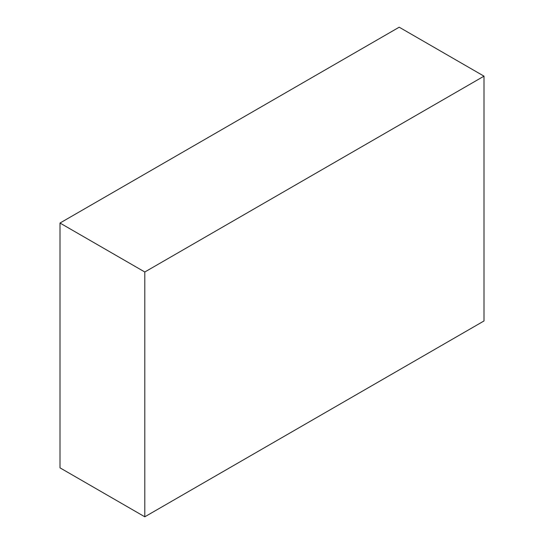 <?xml version="1.0" encoding="UTF-8"?>
<svg xmlns="http://www.w3.org/2000/svg" width="544" height="544" viewBox="0 0 544 544"><rect width="100%" height="100%" fill="white"/><g stroke="black" fill="none" stroke-linecap="round" stroke-linejoin="round"><path stroke-width="0.82" d="M399.201 27.2L59.996 223.04L144.799 272L484.004 76.16L399.201 27.2M144.799 272L144.799 516.8L59.996 467.84L59.996 223.04M144.799 516.8L484.004 320.96L484.004 76.16"/></g></svg>
